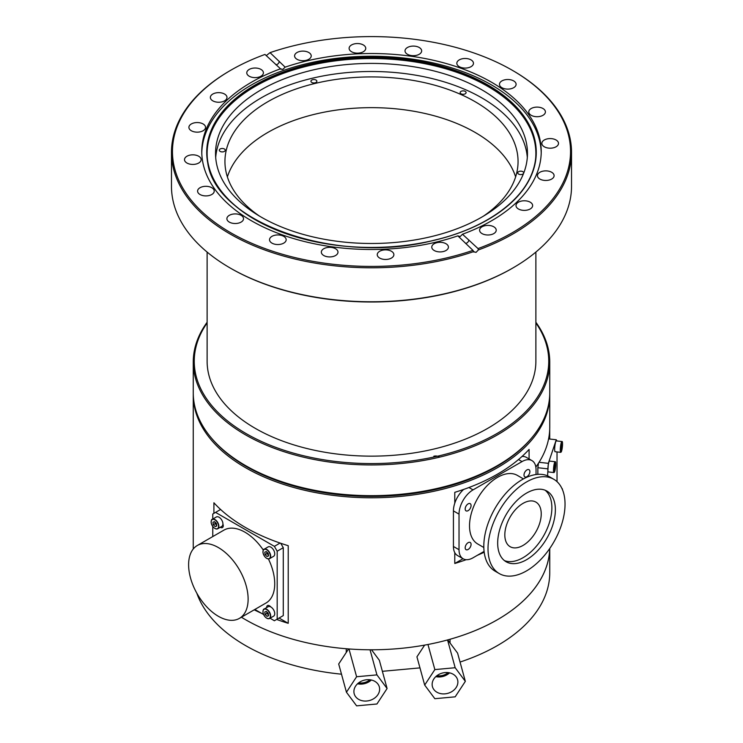 <?xml version="1.0" encoding="UTF-8"?>
<svg xmlns="http://www.w3.org/2000/svg" width="743" height="743" viewBox="0 0 743 743"><rect width="100%" height="100%" fill="white"/><g stroke="black" fill="none" stroke-linecap="round" stroke-linejoin="round"><path stroke-width="1.11" d="M212.052 438.769A177.252 102.339 0 0 0 246.165 466.428A177.252 102.339 0 0 0 530.948 438.769M549.736 393.827A178.246 102.905 180 0 1 549.746 394.877A178.246 102.905 180 0 1 439.707 489.953A178.246 102.905 180 0 1 245.459 467.644A178.246 102.905 180 0 1 193.254 394.877A178.246 102.905 180 0 1 193.264 393.827M549.709 439.029L549.709 429.194M535.842 467.05A178.246 102.905 0 0 0 549.746 427.216L549.746 394.877M529.09 458.951L529.09 449.422A178.246 102.905 0 0 1 454.781 492.33L454.781 503.178M454.781 552.634L454.781 563.482L463.028 558.717M484.195 552.225A178.246 102.905 180 0 1 477.396 555.272M466.186 559.683A178.246 102.905 180 0 1 454.781 563.482M213.91 513.348L213.91 502.788A178.246 102.905 0 0 0 245.459 527.474A178.246 102.905 0 0 0 288.219 545.696L288.219 623.312A178.246 102.905 180 0 1 276.619 619.439M261.499 613.3A178.246 102.905 180 0 1 254.227 609.817M460.047 662.059A178.246 102.905 180 0 0 549.746 572.751L549.746 548.501A178.246 102.905 180 0 1 438.389 642.268A178.246 102.905 180 0 1 245.459 619.643A178.246 102.905 180 0 1 241.401 617.219A178.246 102.905 180 0 0 266.728 630.129A178.246 102.905 180 0 0 346.247 648.75L346.247 652.493M193.291 548.947A178.246 102.905 180 0 1 193.254 546.876A178.246 102.905 180 0 0 193.291 548.947M279.071 618.027L288.219 623.312M270.749 606.92A3.873 2.238 -120 0 0 267.499 605.573A3.873 2.238 -120 0 0 266.691 607.347A3.873 2.238 -120 0 0 266.7 607.56M220.327 527.251A3.873 2.238 -120 0 0 222.454 527.558A3.873 2.238 -120 0 0 223.253 525.784A3.873 2.238 -120 0 0 222.919 524.066M218.368 616.291A42.082 24.296 -120 0 0 239.404 618.371A42.082 24.296 -120 0 0 245.859 584.648A42.082 24.296 -120 0 0 218.368 547.563A42.082 24.296 -120 0 0 197.322 545.483A42.082 24.296 -120 0 0 190.877 579.206A42.082 24.296 -120 0 0 218.368 616.291M239.404 618.371L266.013 603.01A42.082 24.296 -120 0 0 268.418 558.94M263.301 550.071A42.082 24.296 -120 0 0 244.976 532.202A42.082 24.296 -120 0 0 223.931 530.121L197.322 545.483M270.025 618.222L274.381 620.739L277.185 619.123L277.185 551.204L274.381 546.356L215.563 512.391L212.767 514.017L212.767 519.041M212.767 526.499L212.767 536.567M254.849 609.464L263.57 614.489M280.724 543.272L283.278 547.684L277.185 551.204M277.185 619.123L283.278 615.603L283.278 547.684M274.381 546.356L280.092 543.049M220.606 509.484L215.563 512.391M549.718 548.529A178.246 102.905 180 0 1 450.044 639.259L450.044 643.001M341.492 674.189A178.246 102.905 180 0 1 266.728 656.004A178.246 102.905 180 0 1 196.793 593.137M382.376 671.319L419.962 667.883M353.9 691.547A13.03 10.504 164.7 0 0 354.207 693.813A13.03 10.504 164.7 0 0 368.166 700.816A13.03 10.504 164.7 0 0 379.636 689.188A13.03 10.504 164.7 0 0 379.329 686.922A13.03 10.504 164.7 0 0 365.37 679.919A13.03 10.504 164.7 0 0 353.9 691.547M357.55 683.792A13.03 10.504 164.7 0 0 371.342 680.003M358.665 682.845A11.684 9.427 164.7 0 0 369.903 679.761M363.429 680.402A11.684 9.427 164.7 0 0 364.553 680.096M387.094 688.51L376.933 674.885L356.603 676.743L346.442 692.225L356.603 705.85L376.933 703.992L387.094 688.51L379.348 660.276L371.528 649.791M376.933 674.885L370.042 649.781M356.603 676.743L348.978 648.964M348.578 648.936L338.697 663.991L346.442 692.225M432.147 684.387A13.03 10.504 164.7 0 0 432.445 686.662A13.03 10.504 164.7 0 0 446.413 693.656A13.03 10.504 164.7 0 0 457.883 682.037A13.03 10.504 164.7 0 0 457.577 679.761A13.03 10.504 164.7 0 0 443.617 672.768A13.03 10.504 164.7 0 0 432.147 684.387M435.788 676.632A13.03 10.504 164.7 0 0 449.58 672.852M436.903 675.693A11.684 9.427 164.7 0 0 448.14 672.61M441.676 673.242A11.684 9.427 164.7 0 0 442.791 672.935M465.341 681.35L455.171 667.725L434.85 669.592L424.68 685.074L434.85 698.699L455.171 696.832L465.341 681.35L457.595 653.116L447.732 639.899M455.171 667.725L447.555 639.946M434.85 669.592L427.959 644.487M424.634 645.11L416.934 656.84L424.68 685.074M221.135 148.609A2.972 1.718 0 0 0 219.306 150.197A2.972 1.718 0 0 0 223.411 151.776A2.972 1.718 0 0 0 225.24 150.197A2.972 1.718 0 0 0 221.135 148.609M519.589 171.289A2.972 1.718 0 0 0 517.76 172.878A2.972 1.718 0 0 0 521.865 174.466A2.972 1.718 0 0 0 523.694 172.878A2.972 1.718 0 0 0 519.589 171.289M461.988 91.008A2.972 1.718 0 0 0 460.158 92.596A2.972 1.718 0 0 0 464.264 94.175A2.972 1.718 0 0 0 466.102 92.596A2.972 1.718 0 0 0 461.988 91.008M312.766 79.668A2.972 1.718 0 0 0 310.927 81.247A2.972 1.718 0 0 0 315.041 82.835A2.972 1.718 0 0 0 316.871 81.247A2.972 1.718 0 0 0 312.766 79.668M311.819 70.26A155.965 90.042 0 0 0 215.535 153.448A155.965 90.042 0 0 0 431.181 236.636A155.965 90.042 0 0 0 527.465 153.448A155.965 90.042 0 0 0 311.819 70.26M527.307 157.497A155.965 90.042 0 0 0 311.819 78.349A155.965 90.042 0 0 0 215.693 157.497M207.121 322.954A177.252 102.339 0 0 0 246.741 433.94A177.252 102.339 0 0 0 439.336 455.784A177.252 102.339 0 0 0 535.879 322.954M535.879 322.258A178.246 102.905 180 0 1 549.746 362.055A178.246 102.905 180 0 1 439.707 457.121A178.246 102.905 180 0 1 193.254 362.055A178.246 102.905 180 0 1 207.121 322.258M497.541 465.536L496.835 465.945A177.252 102.339 180 0 1 439.336 488.132A177.252 102.339 180 0 1 246.165 465.945L245.459 465.536A178.246 102.905 0 0 0 439.707 487.845A178.246 102.905 0 0 0 497.541 465.536A178.246 102.905 0 0 0 549.746 392.778L549.746 362.055M260.496 76.473A8.322 4.802 180 0 1 251.617 77.188A8.322 4.802 180 0 1 246.778 72.823A8.322 4.802 180 0 1 249.694 69.173A8.322 4.802 180 0 1 258.583 68.458A8.322 4.802 180 0 1 263.412 72.823A8.322 4.802 180 0 1 260.496 76.473M225.77 99.952A8.322 4.802 180 0 1 216.417 102.06A8.322 4.802 180 0 1 210.362 97.444A8.322 4.802 180 0 1 211.588 94.937A8.322 4.802 180 0 1 220.94 92.819A8.322 4.802 180 0 1 226.996 97.444A8.322 4.802 180 0 1 225.77 99.952M205.309 128.474A8.322 4.802 180 0 1 196.245 132.124A8.322 4.802 180 0 1 188.898 127.35A8.322 4.802 180 0 1 189.131 126.236A8.322 4.802 180 0 1 198.195 122.586A8.322 4.802 180 0 1 205.542 127.35A8.322 4.802 180 0 1 205.309 128.474M201.112 159.253A8.322 4.802 180 0 1 201.139 159.624A8.322 4.802 180 0 1 193.143 164.426A8.322 4.802 180 0 1 184.524 160.005A8.322 4.802 180 0 1 184.505 159.624A8.322 4.802 180 0 1 192.493 154.832A8.322 4.802 180 0 1 201.112 159.253M213.594 189.27A8.322 4.802 180 0 1 214.225 191.109A8.322 4.802 180 0 1 207.529 195.818A8.322 4.802 180 0 1 198.223 192.948A8.322 4.802 180 0 1 197.592 191.109A8.322 4.802 180 0 1 204.288 186.4A8.322 4.802 180 0 1 213.594 189.27M241.54 215.591A8.322 4.802 180 0 1 243.528 218.711A8.322 4.802 180 0 1 238.085 223.216A8.322 4.802 180 0 1 228.881 221.832A8.322 4.802 180 0 1 226.894 218.711A8.322 4.802 180 0 1 232.336 214.207A8.322 4.802 180 0 1 241.54 215.591M282.201 235.642A8.322 4.802 180 0 1 286.166 239.738A8.322 4.802 180 0 1 281.913 243.927A8.322 4.802 180 0 1 273.508 243.834A8.322 4.802 180 0 1 269.533 239.738A8.322 4.802 180 0 1 273.786 235.55A8.322 4.802 180 0 1 282.201 235.642M331.601 247.456A8.322 4.802 180 0 1 337.981 252.128A8.322 4.802 180 0 1 327.719 256.799A8.322 4.802 180 0 1 321.338 252.128A8.322 4.802 180 0 1 331.601 247.456M384.911 249.88A8.322 4.802 180 0 1 393.883 254.673A8.322 4.802 180 0 1 386.211 259.456A8.322 4.802 180 0 1 377.249 254.673A8.322 4.802 180 0 1 384.911 249.88M436.903 242.673A8.322 4.802 180 0 1 448.41 247.113A8.322 4.802 180 0 1 443.274 251.552A8.322 4.802 180 0 1 431.776 247.113A8.322 4.802 180 0 1 436.903 242.673M482.504 226.541A8.322 4.802 180 0 1 491.383 225.835A8.322 4.802 180 0 1 496.222 230.2A8.322 4.802 180 0 1 493.306 233.85A8.322 4.802 180 0 1 484.417 234.556A8.322 4.802 180 0 1 479.588 230.2A8.322 4.802 180 0 1 482.504 226.541M517.23 203.071A8.322 4.802 180 0 1 526.583 200.954A8.322 4.802 180 0 1 532.638 205.579A8.322 4.802 180 0 1 531.412 208.086A8.322 4.802 180 0 1 522.06 210.204A8.322 4.802 180 0 1 516.004 205.579A8.322 4.802 180 0 1 517.23 203.071M537.691 174.549A8.322 4.802 180 0 1 546.755 170.899A8.322 4.802 180 0 1 554.102 175.664A8.322 4.802 180 0 1 553.869 176.788A8.322 4.802 180 0 1 544.805 180.438A8.322 4.802 180 0 1 537.458 175.664A8.322 4.802 180 0 1 537.691 174.549M541.888 143.77A8.322 4.802 180 0 1 541.861 143.39A8.322 4.802 180 0 1 549.857 138.588A8.322 4.802 180 0 1 558.476 143.018A8.322 4.802 180 0 1 558.495 143.39A8.322 4.802 180 0 1 550.507 148.191A8.322 4.802 180 0 1 541.888 143.77M529.406 113.744A8.322 4.802 180 0 1 528.775 111.914A8.322 4.802 180 0 1 535.471 107.196A8.322 4.802 180 0 1 544.777 110.075A8.322 4.802 180 0 1 545.408 111.914A8.322 4.802 180 0 1 538.712 116.623A8.322 4.802 180 0 1 529.406 113.744M501.46 87.423A8.322 4.802 180 0 1 499.472 84.303A8.322 4.802 180 0 1 504.915 79.798A8.322 4.802 180 0 1 514.119 81.191A8.322 4.802 180 0 1 516.106 84.303A8.322 4.802 180 0 1 510.664 88.807A8.322 4.802 180 0 1 501.46 87.423M460.799 67.372A8.322 4.802 180 0 1 456.834 63.276A8.322 4.802 180 0 1 461.087 59.087A8.322 4.802 180 0 1 469.492 59.189A8.322 4.802 180 0 1 473.467 63.276A8.322 4.802 180 0 1 469.214 67.474A8.322 4.802 180 0 1 460.799 67.372M411.399 55.558A8.322 4.802 180 0 1 405.019 50.886A8.322 4.802 180 0 1 415.281 46.224A8.322 4.802 180 0 1 421.662 50.886A8.322 4.802 180 0 1 411.399 55.558M358.089 53.134A8.322 4.802 180 0 1 349.117 48.351A8.322 4.802 180 0 1 356.789 43.558A8.322 4.802 180 0 1 365.751 48.351A8.322 4.802 180 0 1 358.089 53.134M306.097 60.341A8.322 4.802 180 0 1 294.59 55.911A8.322 4.802 180 0 1 299.726 51.471A8.322 4.802 180 0 1 311.224 55.911A8.322 4.802 180 0 1 306.097 60.341M266.245 55.623L270.043 52.642A199.04 114.914 180 0 1 295.333 45.342A199.04 114.914 180 0 1 512.243 70.251L512.939 70.659A200.025 115.481 180 0 1 571.525 152.315L571.525 186.279A200.025 115.481 180 0 1 512.939 267.935L512.243 268.344A199.04 114.914 180 0 1 447.667 293.253A199.04 114.914 180 0 1 230.757 268.344L230.061 267.935A200.025 115.481 180 0 1 171.475 186.279L171.475 152.315A200.025 115.481 180 0 1 230.061 70.659L230.757 70.251A199.04 114.914 180 0 1 264.982 54.434L280.51 68.793L282.814 69.433L285.145 67.149A169.729 97.992 180 0 1 306.553 60.982A169.729 97.992 180 0 1 541.229 151.507A169.729 97.992 180 0 1 462.49 234.231L478.018 248.58L478.39 249.927L476.012 252.406L473.616 251.617A200.025 115.481 180 0 1 448.048 259.01A200.025 115.481 180 0 1 171.475 152.315M512.939 267.935A200.025 115.481 180 0 1 448.048 292.974A200.025 115.481 180 0 1 230.061 267.935M535.879 252.081L535.879 361.237A164.379 94.9 180 0 1 434.404 448.921A164.379 94.9 180 0 1 207.121 361.237L207.121 252.081M207.39 158.835A164.379 94.9 180 0 1 308.596 65.774A164.379 94.9 180 0 1 535.61 158.835M201.79 152.863A169.729 97.992 180 0 1 306.553 63.694A169.729 97.992 180 0 1 541.21 152.863M571.525 152.315A200.025 115.481 180 0 1 478.39 249.927M473.969 252.128L472.957 250.372A199.04 114.914 180 0 1 214.281 221.981A199.04 114.914 180 0 1 230.757 70.251M281.03 69.35L280.51 68.793A169.729 97.992 180 0 0 201.771 151.507A169.729 97.992 180 0 0 436.447 242.042A169.729 97.992 180 0 0 457.855 235.865L460.186 236.534L462.49 234.231M227.377 176.899A146.557 84.609 180 0 1 315.413 114.088A146.557 84.609 180 0 1 515.623 176.899M483.433 216.157A146.557 84.609 0 0 0 518.057 161.537A146.557 84.609 0 0 0 315.413 83.365A146.557 84.609 0 0 0 224.943 161.537A146.557 84.609 0 0 0 259.567 216.157M512.243 70.251A199.04 114.914 180 0 1 478.018 248.58M270.043 52.642L285.145 67.149M457.855 235.865L472.957 250.372M193.254 362.055L193.254 392.778A178.246 102.905 0 0 0 245.459 465.536M433.838 456.211A4.95 2.861 180 0 1 439.68 457.131M262.966 551.808A5.442 3.148 60 0 1 264.099 549.235L268.158 546.894A5.442 3.148 60 0 1 272.04 548.037A5.442 3.148 60 0 1 274.678 553.024A5.442 3.148 60 0 1 273.6 556.321L269.542 558.671A5.442 3.148 60 0 1 266.746 558.355M267.025 556.516L268.567 555.922L268.223 553.433L266.328 551.547L264.787 552.151L265.14 554.64L267.025 556.516L268.529 555.653M266.728 551.947L266.96 553.591L268.446 555.067M266.96 553.591L265.14 554.64M262.966 611.647A5.442 3.148 60 0 1 264.099 609.065L268.158 606.725A5.442 3.148 60 0 1 272.04 607.867A5.442 3.148 60 0 1 274.678 612.854A5.442 3.148 60 0 1 273.6 616.161L269.542 618.501A5.442 3.148 60 0 1 266.746 618.185M267.025 616.356L268.567 615.752L268.223 613.263L266.328 611.378L264.787 611.981L265.14 614.47L267.025 616.356L268.529 615.483M266.728 611.777L266.96 613.421L268.446 614.898M266.96 613.421L265.14 614.47M211.151 521.892A5.442 3.148 60 0 1 212.284 519.32L216.343 516.979A5.442 3.148 60 0 1 220.225 518.122A5.442 3.148 60 0 1 222.863 523.109A5.442 3.148 60 0 1 221.786 526.406L217.727 528.756A5.442 3.148 60 0 1 214.931 528.44M215.21 526.601L216.752 526.007L216.408 523.518L214.513 521.632L212.972 522.236L213.325 524.725L215.21 526.601L216.715 525.738M214.913 522.032L215.145 523.676L216.631 525.152M215.145 523.676L213.325 524.725M465.183 547.767A4.161 2.405 120 0 0 466.047 549.671A4.161 2.405 120 0 0 469.251 548.557A4.161 2.405 120 0 0 471.071 544.368A4.161 2.405 120 0 0 470.208 542.464A4.161 2.405 120 0 0 467.003 543.579A4.161 2.405 120 0 0 465.183 547.767M465.183 508.955A4.161 2.405 120 0 0 466.047 510.859A4.161 2.405 120 0 0 469.251 509.744A4.161 2.405 120 0 0 471.071 505.565A4.161 2.405 120 0 0 470.208 503.661A4.161 2.405 120 0 0 467.003 504.776A4.161 2.405 120 0 0 465.183 508.955M524.001 475A4.161 2.405 120 0 0 524.864 476.904A4.161 2.405 120 0 0 528.069 475.789A4.161 2.405 120 0 0 529.889 471.601A4.161 2.405 120 0 0 529.025 469.697A4.161 2.405 120 0 0 525.821 470.811A4.161 2.405 120 0 0 524.001 475M526.527 493.111A40.8 23.553 120 0 0 499.872 529.062A40.8 23.553 120 0 0 506.122 561.754A40.8 23.553 120 0 0 526.527 559.73A40.8 23.553 120 0 0 553.173 523.787A40.8 23.553 120 0 0 546.922 491.095A40.8 23.553 120 0 0 526.527 493.111M504.451 560.612A40.8 23.553 120 0 0 523.026 557.714A40.8 23.553 120 0 0 549.179 523.36A40.8 23.553 120 0 0 545.102 490.213M523.434 478.901L517.342 475.381A39.611 22.866 120 0 0 497.541 477.35A39.611 22.866 120 0 0 471.656 512.252A39.611 22.866 120 0 0 477.73 543.987L483.832 547.507M553.758 479.254L549.551 476.83A54.462 31.447 120 0 0 522.32 479.532A54.462 31.447 120 0 0 486.739 527.521A54.462 31.447 120 0 0 495.089 571.163L499.296 573.587A54.462 31.447 120 0 0 526.527 570.893A54.462 31.447 120 0 0 562.107 522.896A54.462 31.447 120 0 0 553.758 479.254A54.462 31.447 120 0 0 526.527 481.956A54.462 31.447 120 0 0 490.947 529.945A54.462 31.447 120 0 0 499.296 573.587M523.026 545.427A25.745 14.86 -60 0 1 510.153 546.699A25.745 14.86 -60 0 1 506.206 526.072A25.745 14.86 -60 0 1 523.026 503.382A25.745 14.86 -60 0 1 535.898 502.101A25.745 14.86 -60 0 1 539.845 522.738A25.745 14.86 -60 0 1 523.026 545.427M522.023 456.462A19.801 11.433 -60 0 1 526.341 457.363L531.942 460.595A19.801 11.433 120 0 1 536.047 469.669L536.047 474.526M531.942 460.595A19.801 11.433 120 0 0 522.041 461.579L518.503 459.536M468.935 487.519L473.031 489.878L522.041 461.579M473.031 489.878A19.801 11.433 120 0 0 459.025 514.137L453.425 510.896A19.801 11.433 -60 0 1 463.632 489.442M459.025 549.709A19.801 11.433 120 0 0 463.13 558.773L457.521 555.541A19.801 11.433 -60 0 1 453.425 546.476L459.025 549.709L459.025 514.137M463.13 558.773A19.801 11.433 120 0 0 473.031 557.798L484.092 551.408M453.425 546.476L453.425 510.896M557.027 481.659L557.027 451.93M557.027 440.971L556.266 439.763L548.334 463.335L547.572 475.845M547.572 468.814L537.858 467.728L537.858 474.34M537.858 467.728L538.48 463.223M556.266 439.763L548.585 438.899M539.065 462.295L548.334 463.335M553.925 472.548L548.288 471.916A5.442 0.845 -83.6 0 1 547.87 469.056A5.442 0.845 -83.6 0 1 548.501 463.576A5.442 0.845 -83.6 0 1 549.504 461.087L555.142 461.728A5.442 0.845 -83.6 0 0 554.139 464.208A5.442 0.845 -83.6 0 0 553.507 469.687A5.442 0.845 -83.6 0 0 553.925 472.548L555.114 469.994A5.247 0.817 96.4 0 0 555.653 462.768A5.247 0.817 96.4 0 0 554.343 464.338A5.247 0.817 96.4 0 0 553.804 471.545A5.247 0.817 96.4 0 0 555.114 469.975C556.47 459.527 554.984 462.109 555.142 461.728M555.235 464.784L554.297 467.022L554.659 469.669L554.78 464.728M554.297 467.198L555.16 467.291M560.733 452.348L555.095 451.716A5.442 0.845 -83.6 0 1 554.668 448.856A5.442 0.845 -83.6 0 1 555.3 443.376A5.442 0.845 -83.6 0 1 556.312 440.887L561.949 441.518A5.442 0.845 -83.6 0 0 560.937 444.008A5.442 0.845 -83.6 0 0 560.306 449.487A5.442 0.845 -83.6 0 0 560.733 452.348L561.912 449.794A5.247 0.817 96.4 0 0 562.46 442.568A5.247 0.817 96.4 0 0 561.151 444.138A5.247 0.817 96.4 0 0 560.612 451.345A5.247 0.817 96.4 0 0 561.912 449.775C563.278 439.327 561.782 441.909 561.949 441.518M562.033 444.574L561.104 446.822L561.467 449.469L561.587 444.528M561.095 446.989L561.959 447.091M434.441 240.203A164.482 94.965 180 0 1 207.334 158.343A164.482 94.965 180 0 1 308.559 64.734A164.482 94.965 180 0 1 535.666 158.343A164.482 94.965 180 0 1 434.534 240.184M308.447 64.446A164.77 95.123 180 0 1 523.722 115.927A164.77 95.123 180 0 1 434.553 240.221A164.77 95.123 180 0 1 219.278 188.741A164.77 95.123 180 0 1 308.447 64.446M279.238 61.307A2.972 2.071 -46.7 0 1 276.712 64.632A2.972 2.071 -46.7 0 1 275.969 64.78M465.545 243.398A2.972 2.071 133.3 0 0 466.288 243.24A2.972 2.071 133.3 0 0 468.824 239.924M264.099 549.235A5.442 3.148 60 0 1 267.982 550.377A5.442 3.148 60 0 1 270.61 555.365A5.442 3.148 60 0 1 269.542 558.671C266.588 559.256 264.397 557.241 262.966 552.616C263.068 550.21 263.449 549.077 264.099 549.235M270.331 555.402A5.247 3.028 -120 0 0 266.031 549.439A5.247 3.028 -120 0 0 263.022 552.671A5.247 3.028 -120 0 0 267.322 558.625A5.247 3.028 -120 0 0 270.331 555.402M264.099 609.065A5.442 3.148 60 0 1 267.982 610.207A5.442 3.148 60 0 1 270.61 615.204A5.442 3.148 60 0 1 269.542 618.501C266.588 619.086 264.397 617.071 262.966 612.446C263.068 610.04 263.449 608.907 264.099 609.065M270.331 615.232A5.247 3.028 -120 0 0 266.031 609.269A5.247 3.028 -120 0 0 263.022 612.501A5.247 3.028 -120 0 0 267.322 618.455A5.247 3.028 -120 0 0 270.331 615.232M212.284 519.32A5.442 3.148 60 0 1 216.167 520.462A5.442 3.148 60 0 1 218.795 525.45A5.442 3.148 60 0 1 217.727 528.756C214.773 529.341 212.582 527.326 211.151 522.7C211.253 520.295 211.634 519.162 212.284 519.32M218.516 525.487A5.247 3.028 -120 0 0 214.216 519.524A5.247 3.028 -120 0 0 211.207 522.756A5.247 3.028 -120 0 0 215.507 528.71A5.247 3.028 -120 0 0 218.516 525.487M561.949 488.411L561.894 488.411A5.442 0.845 -83.6 0 1 561.949 488.411L562.497 489.786A5.247 0.817 96.4 0 0 562.014 488.662M193.254 394.877L193.254 548.984M207.334 158.343C209.777 220.959 335.697 266.412 434.479 240.128C491.606 226.884 532.545 193.737 535.666 158.343"/></g></svg>
